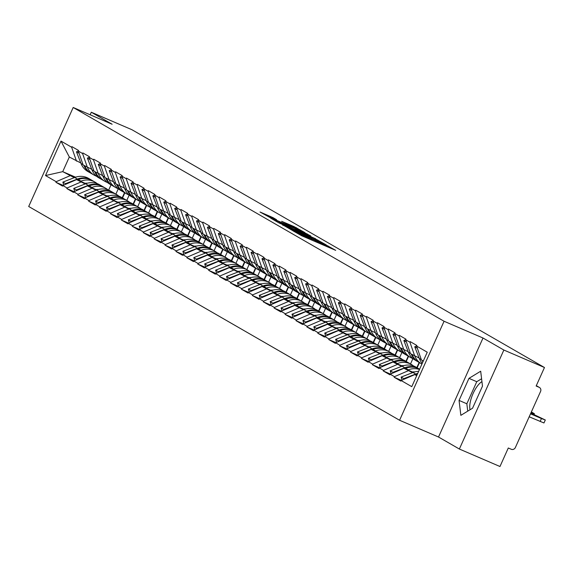 <?xml version="1.0" encoding="UTF-8"?>
<svg xmlns="http://www.w3.org/2000/svg" width="574" height="574" viewBox="0 0 574 574"><rect width="100%" height="100%" fill="white"/><g stroke="black" fill="none" stroke-linecap="round" stroke-linejoin="round"><path stroke-width="0.86" d="M292.668 230.655L301.68 235.771L335.704 250.35L326.527 245.227L325.645 244.89L327.08 245.794L323.054 244.259L309.601 237.945L308.719 237.607L310.147 238.504L306.121 236.976L292.668 230.655M470.063 409.728A16.947 6.264 113.3 0 1 472.682 394.438A16.947 6.264 113.3 0 1 481.93 381.631M272.973 217.618L260.015 212L270.749 217.941L304.772 232.52L294.039 226.579L281.676 221.32L300.324 230.361L296.952 229.076L275.384 219.799L268.345 216.398L276.568 219.706L272.973 217.618L272.743 218.12M483.014 338.014L438.514 437.015L459.365 449.033L503.857 350.032L483.014 338.014L444.068 321.253L73.192 107.489L112.138 124.249L91.295 112.231L131.905 129.71L544.468 367.511L536.145 386.022L539.115 387.299L536.303 385.678M503.857 350.032L544.468 367.511M282.623 224.786L292.101 230.246L326.125 244.825L315.391 238.884L282.53 225.001M278.921 222.913L270.691 218.156L304.715 232.735L310.814 236L296.27 229.808L295.007 229.327L297.432 230.741L315.614 238.762L278.921 222.913M444.068 321.253L399.576 420.261L28.7 206.489L73.192 107.489M63.133 185.395L55.915 182.288L62.559 186.119L62.824 185.524L76.55 179.619L85.957 183.666M55.915 182.288L56.18 181.693L45.511 175.551L60.995 141.096L71.664 147.245L71.929 146.65L78.573 150.481L78.308 151.07L82.577 153.531L82.843 152.935L89.487 156.767L89.221 157.362L93.49 159.823L93.756 159.228L100.4 163.059L100.134 163.655L104.403 166.108L104.669 165.52L111.313 169.352L111.047 169.94L115.317 172.401L115.582 171.805L122.226 175.637L121.961 176.232L126.223 178.693L126.495 178.098L133.139 181.929L132.874 182.525L137.136 184.979L137.401 184.39L144.052 188.215L143.78 188.81L148.049 191.271L148.314 190.676L154.958 194.507L154.693 195.103L158.962 197.564L159.228 196.968L165.872 200.8L165.606 201.388L169.875 203.849L170.141 203.253L176.785 207.085L176.519 207.68L180.788 210.141L181.054 209.546L187.698 213.377L187.433 213.973L191.702 216.427L191.967 215.838L198.611 219.663L198.346 220.258L202.608 222.719L202.88 222.124L209.524 225.955L209.259 226.551L213.521 229.012L213.786 228.416L220.438 232.248L220.165 232.836L224.434 235.297L224.699 234.701L231.344 238.533L231.078 239.128L235.347 241.589L235.613 240.994L242.257 244.825L241.991 245.421L246.26 247.875L246.526 247.286L253.17 251.111L252.904 251.706L257.174 254.167L257.439 253.572L264.083 257.403L263.818 257.999L268.087 260.46L268.352 259.864L274.996 263.696L274.731 264.284L278.993 266.745L279.265 266.149L285.909 269.981L285.644 270.576L289.906 273.037L290.171 272.442L296.823 276.273L296.55 276.869L300.819 279.323L301.085 278.734L307.736 282.559L307.463 283.154L311.732 285.615L311.998 285.02L318.642 288.851L318.376 289.447L322.645 291.908L322.911 291.312L329.555 295.144L329.289 295.732L333.559 298.193L333.824 297.597L340.468 301.429L340.203 302.024L344.472 304.485L344.737 303.89L351.381 307.721L351.116 308.317L355.378 310.771L355.65 310.182L362.294 314.007L362.029 314.602L366.291 317.063L366.564 316.468L373.208 320.299L372.935 320.895L377.204 323.356L377.47 322.76L384.121 326.592L383.848 327.18L388.117 329.641L388.383 329.046L395.027 332.877L394.761 333.472L399.03 335.933L399.296 335.338L405.94 339.169L405.675 339.765L409.944 342.219L410.209 341.63L416.853 345.455L416.588 346.05L427.257 352.199L411.773 386.654L401.104 380.505L414.823 374.592L416.81 375.446M401.405 380.375L394.195 377.269L400.839 381.1L401.104 380.505M394.195 377.269L394.46 376.673L390.191 374.212L403.909 368.307L413.323 372.354M390.492 374.083L383.281 370.976L389.925 374.808L390.191 374.212M383.281 370.976L383.547 370.388L379.278 367.927L393.003 362.015L402.41 366.069M379.586 367.798L372.368 364.691L379.012 368.522L379.278 367.927M372.368 364.691L372.634 364.095L368.365 361.634L382.09 355.729L391.497 359.776M368.673 361.505L361.455 358.398L368.099 362.23L368.365 361.634M361.455 358.398L361.72 357.803L357.451 355.349L371.177 349.437L380.584 353.484M357.76 355.213L350.542 352.113L357.186 355.937L357.451 355.349M350.542 352.113L350.807 351.518L346.545 349.057L360.264 343.144L369.678 347.198M346.847 348.927L339.629 345.821L346.273 349.652L346.545 349.057M339.629 345.821L339.894 345.225L335.632 342.764L349.351 336.859L358.764 340.906M335.933 342.635L328.715 339.528L335.367 343.36L335.632 342.764M328.715 339.528L328.988 338.94L324.719 336.479L338.438 330.567L347.851 334.62M325.02 336.35L317.809 333.243L324.454 337.074L324.719 336.479M317.809 333.243L318.075 332.647L313.806 330.186L327.524 324.281L336.938 328.328M314.107 330.057L306.896 326.95L313.54 330.782L313.806 330.186M306.896 326.95L307.162 326.355L302.893 323.901L316.618 317.989L326.025 322.036M303.194 323.765L295.983 320.665L302.627 324.489L302.893 323.901M295.983 320.665L296.249 320.07L291.979 317.609L305.705 311.696L315.112 315.75M292.288 317.479L285.07 314.373L291.714 318.204L291.979 317.609M285.07 314.373L285.335 313.777L281.066 311.316L294.792 305.411L304.198 309.458M281.375 311.187L274.157 308.08L280.801 311.912L281.066 311.316M274.157 308.08L274.422 307.492L270.16 305.031L283.879 299.119L293.285 303.172M270.462 304.902L263.244 301.795L269.888 305.626L270.16 305.031M263.244 301.795L263.509 301.199L259.247 298.738L272.966 292.833L282.379 296.88M259.548 298.609L252.33 295.502L258.982 299.334L259.247 298.738M252.33 295.502L252.603 294.907L248.334 292.453L262.053 286.541L271.466 290.588M248.635 292.317L241.417 289.217L248.068 293.041L248.334 292.453M241.417 289.217L241.69 288.622L237.421 286.161L251.139 280.248L260.553 284.302M237.722 286.031L230.511 282.925L237.155 286.756L237.421 286.161M230.511 282.925L230.777 282.329L226.508 279.868L240.233 273.963L249.64 278.01M226.809 279.739L219.598 276.632L226.242 280.464L226.508 279.868M219.598 276.632L219.864 276.044L215.594 273.583L229.32 267.671L238.727 271.724M215.903 273.454L208.685 270.347L215.329 274.178L215.594 273.583M208.685 270.347L208.95 269.751L204.681 267.29L218.407 261.378L227.813 265.432M204.99 267.161L197.772 264.054L204.416 267.886L204.681 267.29M197.772 264.054L198.037 263.459L193.775 261.005L207.494 255.093L216.9 259.139M194.077 260.869L186.859 257.769L193.503 261.593L193.775 261.005M186.859 257.769L187.124 257.174L182.862 254.713L196.581 248.8L205.994 252.854M183.163 254.583L175.945 251.477L182.589 255.308L182.862 254.713M175.945 251.477L176.218 250.881L171.949 248.42L185.667 242.515L195.081 246.562M172.25 248.291L165.032 245.184L171.683 249.016L171.949 248.42M165.032 245.184L165.305 244.596L161.036 242.135L174.754 236.223L184.168 240.269M161.337 242.006L154.126 238.899L160.77 242.73L161.036 242.135M154.126 238.899L154.392 238.303L150.123 235.842L163.848 229.93L173.255 233.984M150.424 235.713L143.213 232.606L149.857 236.438L150.123 235.842M143.213 232.606L143.478 232.011L139.209 229.557L152.935 223.645L162.342 227.691M139.518 229.421L132.3 226.314L138.944 230.145L139.209 229.557M132.3 226.314L132.565 225.726L128.296 223.264L142.022 217.352L151.428 221.406M128.605 223.135L121.387 220.029L128.031 223.86L128.296 223.264M121.387 220.029L121.652 219.433L117.39 216.972L131.109 211.067L140.515 215.114M117.692 216.843L110.473 213.736L117.118 217.568L117.39 216.972M110.473 213.736L110.739 213.141L106.477 210.687L120.196 204.774L129.609 208.821M106.778 210.55L99.56 207.451L106.204 211.275L106.477 210.687M99.56 207.451L99.826 206.855L95.564 204.394L109.282 198.482L118.696 202.536M95.865 204.265L88.647 201.158L95.298 204.99L95.564 204.394M88.647 201.158L88.92 200.563L84.651 198.102L98.369 192.197L107.783 196.243M84.952 197.973L77.741 194.866L84.385 198.697L84.651 198.102M77.741 194.866L78.007 194.277L73.737 191.816L87.456 185.904L96.87 189.958M74.039 191.687L66.828 188.581L73.472 192.412L73.737 191.816M66.828 188.581L67.093 187.985L62.824 185.524M91.732 169.287L83.13 164.96L78.308 151.07M76.55 179.619L85.189 183.96M124.838 192.814L122.52 197.973M129.193 195.074L126.789 200.426M87.399 167.421L82.577 153.531M67.093 187.985L80.812 182.073M102.646 175.579L94.043 171.253L89.221 157.362M87.456 185.904L96.102 190.252M135.751 199.106L133.433 204.258M140.106 201.359L137.703 206.719M98.312 173.714L93.49 159.823M78.007 194.277L91.725 188.365M113.559 181.865L104.956 177.545L100.134 163.655M98.369 192.197L107.015 196.538M146.664 205.392L144.347 210.55M151.019 207.652L148.609 213.004M109.225 179.999L104.403 166.108M88.92 200.563L102.638 194.658M124.472 188.157L115.869 183.831L111.047 169.94M109.282 198.482L117.928 202.83M157.57 211.684L155.26 216.836M161.933 213.937L159.522 219.297M120.138 186.292L115.317 172.401M99.826 206.855L113.552 200.943M135.385 194.45L126.782 190.123L121.961 176.232M120.196 204.774L128.841 209.115M168.483 217.969L166.166 223.128M172.846 220.229L170.435 225.589M131.051 192.584L126.223 178.693M110.739 213.141L124.465 207.236M146.291 200.735L137.695 196.408L132.874 182.525M131.109 211.067L139.755 215.408M179.397 224.262L177.079 229.421M183.752 226.522L181.348 231.874M141.957 198.869L137.136 184.979M121.652 219.433L135.378 213.521M157.204 207.027L148.609 202.701L143.78 188.81M142.022 217.352L150.668 221.7M190.31 230.554L187.992 235.706M194.665 232.807L192.261 238.167M152.871 205.162L148.049 191.271M132.565 225.726L146.284 219.813M168.117 213.313L159.515 208.993L154.693 195.103M152.935 223.645L161.574 227.986M201.223 236.84L198.905 241.998M205.578 239.1L203.174 244.459M163.784 211.447L158.962 197.564M143.478 232.011L157.197 226.106M179.031 219.605L170.428 215.279L165.606 201.388M163.848 229.93L172.487 234.278M212.136 243.132L209.819 248.284M216.491 245.392L214.088 250.745M174.697 217.74L169.875 203.849M154.392 238.303L168.11 232.391M189.944 225.898L181.341 221.571L176.519 207.68M174.754 236.223L183.4 240.563M223.049 249.417L220.732 254.576M227.404 251.677L224.994 257.037M185.61 224.032L180.788 210.141M165.305 244.596L179.023 238.684M200.857 232.183L192.254 227.864L187.433 213.973M185.667 242.515L194.313 246.856M233.955 255.71L231.645 260.869M238.318 257.97L235.907 263.322M196.523 230.317L191.702 216.427M176.218 250.881L189.937 244.969M211.77 238.475L203.167 234.149L198.346 220.258M196.581 248.8L205.227 253.148M244.868 262.002L242.551 267.154M249.231 264.255L246.82 269.615M207.436 236.61L202.608 222.719M187.124 257.174L200.85 251.261M222.683 244.761L214.08 240.441L209.259 226.551M207.494 255.093L216.14 259.434M255.782 268.288L253.464 273.446M260.144 270.548L257.733 275.907M218.342 242.902L213.521 229.012M198.037 263.459L211.763 257.554M233.589 251.053L224.994 246.727L220.165 232.836M218.407 261.378L227.053 265.726M266.695 274.58L264.377 279.732M271.05 276.84L268.646 282.193M229.256 249.188L224.434 235.297M208.95 269.751L222.676 263.839M244.502 257.346L235.9 253.019L231.078 239.128M229.32 267.671L237.959 272.011M277.608 280.873L275.29 286.024M281.963 283.126L279.56 288.485M240.169 255.48L235.347 241.589M219.864 276.044L233.582 270.132M255.416 263.631L246.813 259.312L241.991 245.421M240.233 273.963L248.872 278.304M288.521 287.158L286.204 292.317M292.876 289.418L290.473 294.771M251.082 261.766L246.26 247.875M230.777 282.329L244.495 276.417M266.329 269.923L257.726 265.597L252.904 251.706M251.139 280.248L259.785 284.596M299.434 293.45L297.117 298.602M303.789 295.703L301.379 301.063M261.995 268.058L257.174 254.167M241.69 288.622L255.408 282.709M277.242 276.216L268.639 271.889L263.818 257.999M262.053 286.541L270.698 290.882M310.34 299.736L308.03 304.894M314.703 301.996L312.292 307.355M272.908 274.35L268.087 260.46M252.603 294.907L266.322 289.002M288.155 282.501L279.552 278.175L274.731 264.284M272.966 292.833L281.612 297.174M321.253 306.028L318.936 311.18M325.616 308.288L323.205 313.641M283.821 280.636L278.993 266.745M263.509 301.199L277.235 295.287M299.068 288.794L290.466 284.467L285.644 270.576M283.879 299.119L292.525 303.459M332.167 312.321L329.849 317.472M336.529 314.574L334.118 319.933M294.727 286.928L289.906 273.037M274.422 307.492L288.148 301.58M309.974 295.079L301.379 290.76L296.55 276.869M294.792 305.411L303.438 309.752M343.08 318.606L340.762 323.765M347.435 320.866L345.031 326.219M305.641 293.214L300.819 279.323M285.335 313.777L299.061 307.872M320.888 301.372L312.285 297.045L307.463 283.154M305.705 311.696L314.344 316.044M353.993 324.898L351.675 330.05M358.348 327.151L355.945 332.511M316.554 299.506L311.732 285.615M296.249 320.07L309.967 314.157M331.801 307.664L323.198 303.337L318.376 289.447M316.618 317.989L325.257 322.33M364.906 331.184L362.589 336.342M369.261 333.444L366.858 338.803M327.467 305.798L322.645 291.908M307.162 326.355L320.88 320.45M342.714 313.949L334.111 309.623L329.289 295.732M327.524 324.281L336.17 328.622M375.819 337.476L373.502 342.628M380.175 339.736L377.764 345.089M338.38 312.084L333.559 298.193M318.075 332.647L331.794 326.735M353.627 320.242L345.024 315.915L340.203 302.024M338.438 330.567L347.083 334.907M386.733 343.769L384.415 348.92M391.088 346.022L388.677 351.381M349.293 318.376L344.472 304.485M328.988 338.94L342.707 333.028M364.54 326.527L355.937 322.208L351.116 308.317M349.351 336.859L357.997 341.2M397.639 350.054L395.321 355.213M402.001 352.314L399.59 357.667M360.207 324.662L355.378 310.771M339.894 345.225L353.62 339.32M375.453 332.82L366.851 328.493L362.029 314.602M360.264 343.144L368.91 347.492M408.552 356.346L406.234 361.498M412.914 358.599L410.503 363.959M371.113 330.954L366.291 317.063M350.807 351.518L364.533 345.605M386.359 339.112L377.764 334.786L372.935 320.895M371.177 349.437L379.823 353.778M419.465 362.632L417.147 367.791M382.026 337.247L377.204 323.356M361.72 357.803L375.446 351.898M397.273 345.397L388.677 341.071L383.848 327.18M382.09 355.729L390.736 360.07M392.939 343.532L388.117 329.641M372.634 364.095L386.352 358.183M408.186 351.69L399.583 347.363L394.761 333.472M393.003 362.015L401.642 366.363M403.852 349.824L399.03 335.933M383.547 370.388L397.265 364.476M419.099 357.975L410.496 353.656L405.675 339.765M403.909 368.307L412.555 372.648M414.765 356.11L409.944 342.219M394.46 376.673L408.179 370.768M459.365 449.033L499.976 466.511L508.291 448L511.262 449.277A3.257 3.028 120 0 0 515.38 447.505L540.564 391.468A3.257 3.028 120 0 0 539.115 387.299M423.289 361.024L421.409 359.941L416.588 346.05M414.823 374.592L416.702 375.676M91.295 112.231L90.147 114.786M438.514 437.015L399.576 420.261M80.819 163.002L69.318 157.003L62.731 171.655L74.283 177.667M75.589 177.187L62.731 171.655L45.511 175.551M111.019 184.85L108.651 190.123M118.28 188.781L115.876 194.141M76.486 161.136L71.664 147.245M69.318 157.003L60.995 141.096M56.18 181.693L69.899 175.787M460.85 415.346L472.56 408.207L482.476 386.144L480.682 371.22L468.972 378.359L459.056 400.422L460.85 415.346M291.391 229.729L322.782 243.268L294.017 230.396L289.992 228.868L291.312 229.901M282.48 223.874L279.115 222.59L286.153 225.991L295.007 229.736L282.48 223.874M481.586 378.768L476.764 381.71L466.849 403.773L467.731 411.149M466.849 403.773L459.056 400.422M476.764 381.71L468.972 378.359M540.12 421.503L541.454 418.532L545.3 419.996L543.965 422.966L529.178 416.796M541.454 418.532L530.512 413.825M545.3 419.996L530.85 413.079M530.742 413.323L533.146 414.607L530.591 413.653M417.076 374.851L416.573 374.564A17.816 16.538 -60 0 1 417.327 374.291M416.573 374.564L415.619 374.937M423.189 361.254A17.816 16.538 -60 0 1 423.024 360.874M402.058 380.096L401.133 377.096L412.971 372.49A17.816 16.538 120 0 1 418.654 371.335M422.256 363.328A17.816 16.538 -60 0 1 419.285 358.449L414.744 346.796L416.659 345.885M417.37 348.303L414.744 346.796M422.88 361.943A17.816 16.538 -60 0 1 422.112 360.35M404.01 379.256L403.823 378.646L415.669 374.04A17.816 16.538 -60 0 1 417.736 373.38M403.823 378.646L401.133 377.096M531.115 412.491L534.387 413.711L531.359 411.938M419.486 369.484A17.816 16.538 120 0 0 408.358 369.828L405.66 368.271A17.816 16.538 -60 0 1 419.572 369.182L419.608 369.211M405.66 368.271L404.706 368.644M408.358 369.828L407.877 370.015M414.83 371.88A14.558 13.511 120 0 0 412.469 371.988M421.933 364.045A17.816 16.538 -60 0 1 421.467 363.787A17.816 16.538 -60 0 1 414.801 356.131M421.467 363.787L418.776 362.237A17.816 16.538 -60 0 1 412.11 354.581M391.152 373.803L390.22 370.804L402.058 366.198A17.816 16.538 120 0 1 415.971 367.109L418.661 368.659A17.816 16.538 -60 0 1 419.113 368.931M418.324 361.964A17.816 16.538 -60 0 1 417.865 361.713L415.174 360.156A17.816 16.538 -60 0 1 408.372 352.156L403.838 340.504L405.746 339.6M406.457 342.018L403.838 340.504M417.865 361.713A17.816 16.538 -60 0 1 411.206 354.058M393.097 372.964L392.91 372.354L404.756 367.747A17.816 16.538 -60 0 1 418.661 368.659M392.91 372.354L390.22 370.804M412.979 358.628A17.816 16.538 -60 0 1 412.154 358.298A17.816 16.538 -60 0 1 410.554 357.502A17.816 16.538 -60 0 1 403.888 349.839M413.574 365.99L413.129 365.645A17.816 16.538 120 0 0 411.35 364.447A17.816 16.538 120 0 0 397.445 363.536L396.964 363.722M397.445 363.536L394.754 361.986A17.816 16.538 -60 0 1 408.659 362.897L411.35 364.447M394.754 361.986L393.793 362.359M403.924 365.595A14.558 13.511 120 0 0 401.556 365.703M410.554 357.502L407.863 355.945A17.816 16.538 -60 0 1 401.197 348.296M380.239 367.511L379.306 364.512L391.145 359.905A17.816 16.538 120 0 1 405.057 360.816L407.748 362.373A17.816 16.538 -60 0 1 408.2 362.639M407.411 355.679A17.816 16.538 -60 0 1 406.952 355.421L404.261 353.871A17.816 16.538 -60 0 1 397.459 345.871L392.925 334.212L394.84 333.307M395.543 335.725L392.925 334.212M406.952 355.421A17.816 16.538 -60 0 1 400.293 347.772M382.184 366.671L381.997 366.069L393.843 361.462A17.816 16.538 -60 0 1 407.748 362.373M381.997 366.069L379.306 364.512M402.065 352.336A17.816 16.538 -60 0 1 401.24 352.013A17.816 16.538 -60 0 1 399.64 351.209A17.816 16.538 -60 0 1 392.982 343.546M402.661 359.704L402.216 359.353A17.816 16.538 120 0 0 400.437 358.162A17.816 16.538 120 0 0 386.532 357.25L386.051 357.43M386.532 357.25L383.841 355.693A17.816 16.538 -60 0 1 397.746 356.605L400.437 358.162M383.841 355.693L382.88 356.067M393.011 359.302A14.558 13.511 120 0 0 390.65 359.41M399.64 351.209L396.95 349.659A17.816 16.538 -60 0 1 390.291 342.004M369.326 361.225L368.393 358.226L380.239 353.62A17.816 16.538 120 0 1 394.144 354.531L396.835 356.081A17.816 16.538 -60 0 1 397.287 356.354M396.498 349.387A17.816 16.538 -60 0 1 396.038 349.136L393.348 347.579A17.816 16.538 -60 0 1 386.546 339.578L382.011 327.926L383.927 327.015M384.63 329.433L382.011 327.926M396.038 349.136A17.816 16.538 -60 0 1 389.38 341.48M371.27 360.386L371.084 359.776L382.93 355.17A17.816 16.538 -60 0 1 396.835 356.081M371.084 359.776L368.393 358.226M391.152 346.05A17.816 16.538 -60 0 1 390.327 345.72A17.816 16.538 -60 0 1 388.734 344.917A17.816 16.538 -60 0 1 382.069 337.261M391.748 353.412L391.303 353.06A17.816 16.538 120 0 0 389.531 351.869A17.816 16.538 120 0 0 375.618 350.958L375.145 351.144M375.618 350.958L372.928 349.408A17.816 16.538 -60 0 1 386.833 350.319L389.531 351.869M372.928 349.408L371.966 349.774M382.097 353.01A14.558 13.511 120 0 0 379.737 353.118M388.734 344.917L386.037 343.367A17.816 16.538 -60 0 1 379.378 335.718M419.149 362.452L416.832 367.604M358.413 354.933L357.48 351.934L369.326 347.327A17.816 16.538 120 0 1 383.231 348.239L385.922 349.796A17.816 16.538 -60 0 1 386.374 350.061M385.584 343.094A17.816 16.538 -60 0 1 385.125 342.843L382.435 341.293A17.816 16.538 -60 0 1 375.633 333.293L371.098 321.634L373.014 320.73M373.717 323.148L371.098 321.634M385.125 342.843A17.816 16.538 -60 0 1 378.467 335.194M360.357 354.093L360.171 353.491L372.017 348.884A17.816 16.538 -60 0 1 385.922 349.796M360.171 353.491L357.48 351.934M380.246 339.758A17.816 16.538 -60 0 1 379.421 339.435A17.816 16.538 -60 0 1 377.821 338.631A17.816 16.538 -60 0 1 371.156 330.968M380.835 347.119L380.39 346.775A17.816 16.538 120 0 0 378.618 345.577A17.816 16.538 120 0 0 364.705 344.665L364.232 344.852M364.705 344.665L362.015 343.116A17.816 16.538 -60 0 1 375.92 344.027L378.618 345.577M362.015 343.116L361.053 343.489M371.184 346.725A14.558 13.511 120 0 0 368.824 346.832M377.821 338.631L375.123 337.074A17.816 16.538 -60 0 1 368.465 329.426M408.236 356.16L405.918 361.319M347.5 348.648L346.567 345.648L358.413 341.042A17.816 16.538 120 0 1 372.318 341.953L375.016 343.503A17.816 16.538 -60 0 1 375.461 343.776M374.679 336.809A17.816 16.538 -60 0 1 374.219 336.551L371.522 335.001A17.816 16.538 -60 0 1 364.72 327.001L360.185 315.341L362.101 314.437M362.811 316.855L360.185 315.341M374.219 336.551A17.816 16.538 -60 0 1 367.554 328.902M349.451 347.808L349.265 347.198L361.103 342.592A17.816 16.538 -60 0 1 375.016 343.503M349.265 347.198L346.567 345.648M369.333 333.472A17.816 16.538 -60 0 1 368.508 333.142A17.816 16.538 -60 0 1 366.908 332.339A17.816 16.538 -60 0 1 360.242 324.683M369.921 340.834L369.477 340.482A17.816 16.538 120 0 0 367.704 339.291A17.816 16.538 120 0 0 353.792 338.38L353.319 338.567M353.792 338.38L351.101 336.823A17.816 16.538 -60 0 1 365.007 337.734L367.704 339.291M351.101 336.823L350.147 337.196M360.271 340.432A14.558 13.511 120 0 0 357.911 340.54M366.908 332.339L364.21 330.789A17.816 16.538 -60 0 1 357.552 323.133M397.323 349.875L395.005 355.026M336.586 342.355L335.654 339.356L347.5 334.75A17.816 16.538 120 0 1 361.405 335.661L364.103 337.211A17.816 16.538 -60 0 1 364.547 337.483M363.765 330.516A17.816 16.538 -60 0 1 363.306 330.265L360.608 328.708A17.816 16.538 -60 0 1 353.806 320.708L349.272 309.056L351.188 308.152M351.898 310.57L349.272 309.056M363.306 330.265A17.816 16.538 -60 0 1 356.641 322.61M338.538 341.516L338.351 340.906L350.19 336.299A17.816 16.538 -60 0 1 364.103 337.211M338.351 340.906L335.654 339.356M358.42 327.18A17.816 16.538 -60 0 1 357.595 326.85A17.816 16.538 -60 0 1 355.995 326.054A17.816 16.538 -60 0 1 349.329 318.391M359.008 334.542L358.563 334.197A17.816 16.538 120 0 0 356.791 332.999A17.816 16.538 120 0 0 342.886 332.088L342.405 332.274M342.886 332.088L340.188 330.538A17.816 16.538 -60 0 1 354.101 331.449L356.791 332.999M340.188 330.538L339.234 330.911M349.358 334.147A14.558 13.511 120 0 0 346.997 334.247M355.995 326.054L353.304 324.497A17.816 16.538 -60 0 1 346.639 316.848M386.41 343.582L384.092 348.734M325.673 336.063L324.748 333.063L336.586 328.457A17.816 16.538 120 0 1 350.499 329.368L353.189 330.925A17.816 16.538 -60 0 1 353.641 331.191M352.852 324.231A17.816 16.538 -60 0 1 352.393 323.973L349.702 322.423A17.816 16.538 -60 0 1 342.893 314.423L338.359 302.763L340.274 301.859M340.985 304.277L338.359 302.763M352.393 323.973A17.816 16.538 -60 0 1 345.727 316.324M327.625 335.223L327.438 334.62L339.277 330.014A17.816 16.538 -60 0 1 353.189 330.925M327.438 334.62L324.748 333.063M347.507 320.888A17.816 16.538 -60 0 1 346.682 320.565A17.816 16.538 -60 0 1 345.082 319.761A17.816 16.538 -60 0 1 338.416 312.098M348.102 328.256L347.65 327.905A17.816 16.538 120 0 0 345.878 326.714A17.816 16.538 120 0 0 331.973 325.795L331.492 325.982M331.973 325.795L329.275 324.245A17.816 16.538 -60 0 1 343.187 325.157L345.878 326.714M329.275 324.245L328.321 324.619M338.445 327.854A14.558 13.511 120 0 0 336.084 327.962M345.082 319.761L342.391 318.211A17.816 16.538 -60 0 1 335.725 310.556M375.496 337.29L373.179 342.448M314.76 329.777L313.834 326.778L325.673 322.172A17.816 16.538 120 0 1 339.586 323.083L342.276 324.633A17.816 16.538 -60 0 1 342.728 324.906M341.939 317.939A17.816 16.538 -60 0 1 341.48 317.687L338.789 316.131A17.816 16.538 -60 0 1 331.987 308.13L327.453 296.478L329.361 295.567M330.072 297.985L327.453 296.478M341.48 317.687A17.816 16.538 -60 0 1 334.821 310.032M316.712 328.938L316.525 328.328L328.371 323.722A17.816 16.538 -60 0 1 342.276 324.633M316.525 328.328L313.834 326.778M336.594 314.602A17.816 16.538 -60 0 1 335.768 314.272A17.816 16.538 -60 0 1 334.168 313.469A17.816 16.538 -60 0 1 327.503 305.813M337.189 321.964L336.744 321.612A17.816 16.538 120 0 0 334.965 320.421A17.816 16.538 120 0 0 321.06 319.51L320.579 319.696M321.06 319.51L318.369 317.96A17.816 16.538 -60 0 1 332.274 318.871L334.965 320.421M318.369 317.96L317.408 318.326M327.532 321.562A14.558 13.511 120 0 0 325.171 321.67M334.168 313.469L331.478 311.919A17.816 16.538 -60 0 1 324.812 304.27M364.583 331.004L362.273 336.156M303.854 323.485L302.921 320.486L314.76 315.879A17.816 16.538 120 0 1 328.672 316.791L331.363 318.348A17.816 16.538 -60 0 1 331.815 318.613M331.026 311.646A17.816 16.538 -60 0 1 330.567 311.395L327.876 309.845A17.816 16.538 -60 0 1 321.074 301.838L316.539 290.186L318.455 289.282M319.158 291.7L316.539 290.186M330.567 311.395A17.816 16.538 -60 0 1 323.908 303.739M305.798 322.645L305.612 322.043L317.458 317.429A17.816 16.538 -60 0 1 331.363 318.348M305.612 322.043L302.921 320.486M325.68 308.31A17.816 16.538 -60 0 1 324.855 307.98A17.816 16.538 -60 0 1 323.255 307.183A17.816 16.538 -60 0 1 316.59 299.52M326.276 315.671L325.831 315.327A17.816 16.538 120 0 0 324.052 314.129A17.816 16.538 120 0 0 310.147 313.217L309.666 313.404M310.147 313.217L307.456 311.668A17.816 16.538 -60 0 1 321.361 312.579L324.052 314.129M307.456 311.668L306.494 312.041M316.626 315.277A14.558 13.511 120 0 0 314.265 315.384M323.255 307.183L320.565 305.626A17.816 16.538 -60 0 1 313.906 297.978M353.677 324.712L351.36 329.871M292.941 317.2L292.008 314.2L303.854 309.594A17.816 16.538 120 0 1 317.759 310.505L320.45 312.055A17.816 16.538 -60 0 1 320.902 312.328M320.113 305.361A17.816 16.538 -60 0 1 319.653 305.103L316.963 303.553A17.816 16.538 -60 0 1 310.161 295.553L305.626 283.893L307.542 282.989M308.245 285.407L305.626 283.893M319.653 305.103A17.816 16.538 -60 0 1 312.995 297.454M294.885 316.36L294.699 315.75L306.545 311.144A17.816 16.538 -60 0 1 320.45 312.055M294.699 315.75L292.008 314.2M314.767 302.017A17.816 16.538 -60 0 1 313.942 301.694A17.816 16.538 -60 0 1 312.349 300.891A17.816 16.538 -60 0 1 305.684 293.235M315.363 309.386L314.918 309.034A17.816 16.538 120 0 0 313.146 307.843A17.816 16.538 120 0 0 299.233 306.932L298.76 307.119M299.233 306.932L296.543 305.375A17.816 16.538 -60 0 1 310.448 306.286L313.146 307.843M296.543 305.375L295.581 305.748M305.712 308.984A14.558 13.511 120 0 0 303.352 309.092M312.349 300.891L309.651 299.341A17.816 16.538 -60 0 1 302.993 291.685M342.764 318.427L340.447 323.578M282.028 310.907L281.095 307.908L292.941 303.302A17.816 16.538 120 0 1 306.846 304.213L309.537 305.763A17.816 16.538 -60 0 1 309.989 306.035M309.199 299.068A17.816 16.538 -60 0 1 308.74 298.817L306.05 297.26A17.816 16.538 -60 0 1 299.248 289.26L294.713 277.608L296.629 276.704M297.332 279.115L294.713 277.608M308.74 298.817A17.816 16.538 -60 0 1 302.082 291.162M283.972 310.068L283.786 309.458L295.632 304.851A17.816 16.538 -60 0 1 309.537 305.763M283.786 309.458L281.095 307.908M303.861 295.732A17.816 16.538 -60 0 1 303.036 295.402A17.816 16.538 -60 0 1 301.436 294.606A17.816 16.538 -60 0 1 294.771 286.943M304.45 303.094L304.005 302.749A17.816 16.538 120 0 0 302.233 301.551A17.816 16.538 120 0 0 288.32 300.64L287.847 300.826M288.32 300.64L285.63 299.09A17.816 16.538 -60 0 1 299.535 300.001L302.233 301.551M285.63 299.09L284.668 299.463M294.799 302.699A14.558 13.511 120 0 0 292.439 302.799M301.436 294.606L298.738 293.049A17.816 16.538 -60 0 1 292.08 285.4M331.851 312.134L329.533 317.286M271.115 304.615L270.182 301.615L282.028 297.009A17.816 16.538 120 0 1 295.933 297.92L298.631 299.477A17.816 16.538 -60 0 1 299.076 299.743M298.293 292.783A17.816 16.538 -60 0 1 297.834 292.525L295.136 290.975A17.816 16.538 -60 0 1 288.335 282.975L283.8 271.315L285.716 270.411M286.426 272.829L283.8 271.315M297.834 292.525A17.816 16.538 -60 0 1 291.169 284.876M273.066 303.775L272.88 303.172L284.718 298.566A17.816 16.538 -60 0 1 298.631 299.477M272.88 303.172L270.182 301.615M292.948 289.44A17.816 16.538 -60 0 1 292.123 289.117A17.816 16.538 -60 0 1 290.523 288.313A17.816 16.538 -60 0 1 283.857 280.65M293.536 296.801L293.092 296.457A17.816 16.538 120 0 0 291.319 295.266A17.816 16.538 120 0 0 277.407 294.347L276.933 294.534M277.407 294.347L274.716 292.797A17.816 16.538 -60 0 1 288.622 293.709L291.319 295.266M274.716 292.797L273.762 293.171M283.886 296.406A14.558 13.511 120 0 0 281.525 296.514M290.523 288.313L287.825 286.763A17.816 16.538 -60 0 1 281.167 279.108M320.938 305.842L318.62 311M260.201 298.329L259.269 295.33L271.115 290.724A17.816 16.538 120 0 1 285.02 291.635L287.718 293.185A17.816 16.538 -60 0 1 288.162 293.458M287.38 286.491A17.816 16.538 -60 0 1 286.921 286.239L284.223 284.682A17.816 16.538 -60 0 1 277.421 276.682L272.887 265.03L274.803 264.119M275.513 266.537L272.887 265.03M286.921 286.239A17.816 16.538 -60 0 1 280.256 278.584M262.153 297.49L261.966 296.88L273.805 292.274A17.816 16.538 -60 0 1 287.718 293.185M261.966 296.88L259.269 295.33M282.035 283.154A17.816 16.538 -60 0 1 281.21 282.824A17.816 16.538 -60 0 1 279.61 282.021A17.816 16.538 -60 0 1 272.944 274.365M282.623 290.516L282.178 290.164A17.816 16.538 120 0 0 280.406 288.973A17.816 16.538 120 0 0 266.501 288.062L266.02 288.248M266.501 288.062L263.803 286.505A17.816 16.538 -60 0 1 277.716 287.423L280.406 288.973M263.803 286.505L262.849 286.878M272.973 290.114A14.558 13.511 120 0 0 270.612 290.222M279.61 282.021L276.919 280.471A17.816 16.538 -60 0 1 270.254 272.815M310.025 299.556L307.707 304.708M249.288 292.037L248.355 289.038L260.201 284.431A17.816 16.538 120 0 1 274.114 285.343L276.804 286.9A17.816 16.538 -60 0 1 277.256 287.165M276.467 280.198A17.816 16.538 -60 0 1 276.008 279.947L273.317 278.397A17.816 16.538 -60 0 1 266.508 270.39L261.974 258.738L263.889 257.834M264.6 260.252L261.974 258.738M276.008 279.947A17.816 16.538 -60 0 1 269.342 272.291M251.24 291.197L251.053 290.588L262.892 285.981A17.816 16.538 -60 0 1 276.804 286.9M251.053 290.588L248.355 289.038M271.122 276.862A17.816 16.538 -60 0 1 270.297 276.532A17.816 16.538 -60 0 1 268.697 275.735A17.816 16.538 -60 0 1 262.031 268.072M271.717 284.223L271.265 283.879A17.816 16.538 120 0 0 269.493 282.681A17.816 16.538 120 0 0 255.588 281.769L255.107 281.956M255.588 281.769L252.89 280.22A17.816 16.538 -60 0 1 266.802 281.131L269.493 282.681M252.89 280.22L251.936 280.593M262.06 283.829A14.558 13.511 120 0 0 259.699 283.936M268.697 275.735L266.006 274.178A17.816 16.538 -60 0 1 259.34 266.53M299.111 293.264L296.794 298.423M238.375 285.744L237.449 282.752L249.288 278.139A17.816 16.538 120 0 1 263.201 279.057L265.891 280.607A17.816 16.538 -60 0 1 266.343 280.88M265.554 273.913A17.816 16.538 -60 0 1 265.095 273.654L262.404 272.105A17.816 16.538 -60 0 1 255.602 264.105L251.068 252.445L252.976 251.541M253.686 253.959L251.068 252.445M265.095 273.654A17.816 16.538 -60 0 1 258.436 266.006M240.327 284.912L240.14 284.302L251.986 279.696A17.816 16.538 -60 0 1 265.891 280.607M240.14 284.302L237.449 282.752M260.209 270.569A17.816 16.538 -60 0 1 259.383 270.246A17.816 16.538 -60 0 1 257.783 269.443A17.816 16.538 -60 0 1 251.118 261.787M260.804 277.938L260.359 277.586A17.816 16.538 120 0 0 258.58 276.395A17.816 16.538 120 0 0 244.675 275.484L244.194 275.671M244.675 275.484L241.977 273.927A17.816 16.538 -60 0 1 255.889 274.838L258.58 276.395M241.977 273.927L241.023 274.3M251.147 277.536A14.558 13.511 120 0 0 248.786 277.644M257.783 269.443L255.093 267.893A17.816 16.538 -60 0 1 248.427 260.237M288.198 286.978L285.888 292.13M227.469 279.459L226.536 276.46L238.375 271.854A17.816 16.538 120 0 1 252.287 272.765L254.978 274.315A17.816 16.538 -60 0 1 255.43 274.587M254.641 267.62A17.816 16.538 -60 0 1 254.182 267.369L251.491 265.812A17.816 16.538 -60 0 1 244.689 257.812L240.154 246.16L242.07 245.249M242.773 247.667L240.154 246.16M254.182 267.369A17.816 16.538 -60 0 1 247.523 259.713M229.413 278.62L229.227 278.01L241.073 273.403A17.816 16.538 -60 0 1 254.978 274.315M229.227 278.01L226.536 276.46M249.295 264.284A17.816 16.538 -60 0 1 248.47 263.954A17.816 16.538 -60 0 1 246.87 263.157A17.816 16.538 -60 0 1 240.205 255.495M249.891 271.646L249.446 271.301A17.816 16.538 120 0 0 247.667 270.103A17.816 16.538 120 0 0 233.762 269.192L233.281 269.378M233.762 269.192L231.071 267.642A17.816 16.538 -60 0 1 244.976 268.553L247.667 270.103M231.071 267.642L230.109 268.015M240.241 271.251A14.558 13.511 120 0 0 237.873 271.351M246.87 263.157L244.18 261.601A17.816 16.538 -60 0 1 237.521 253.952M277.292 280.686L274.975 285.838M216.556 273.167L215.623 270.167L227.469 265.561A17.816 16.538 120 0 1 241.374 266.472L244.065 268.029A17.816 16.538 -60 0 1 244.517 268.295M243.728 261.335A17.816 16.538 -60 0 1 243.268 261.077L240.578 259.527A17.816 16.538 -60 0 1 233.776 251.527L229.241 239.867L231.157 238.963M231.86 241.381L229.241 239.867M243.268 261.077A17.816 16.538 -60 0 1 236.61 253.428M218.5 272.327L218.314 271.724L230.16 267.118A17.816 16.538 -60 0 1 244.065 268.029M218.314 271.724L215.623 270.167M238.382 257.991A17.816 16.538 -60 0 1 237.557 257.669A17.816 16.538 -60 0 1 235.957 256.865A17.816 16.538 -60 0 1 229.299 249.202M238.978 265.353L238.533 265.009A17.816 16.538 120 0 0 236.753 263.81A17.816 16.538 120 0 0 222.848 262.899L222.368 263.086M222.848 262.899L220.158 261.349A17.816 16.538 -60 0 1 234.063 262.261L236.753 263.81M220.158 261.349L219.196 261.722M229.327 264.958A14.558 13.511 120 0 0 226.967 265.066M235.957 256.865L233.266 255.315A17.816 16.538 -60 0 1 226.608 247.659M266.379 274.394L264.062 279.552M205.643 266.881L204.71 263.882L216.556 259.276A17.816 16.538 120 0 1 230.461 260.187L233.152 261.737A17.816 16.538 -60 0 1 233.604 262.009M232.814 255.043A17.816 16.538 -60 0 1 232.355 254.791L229.665 253.234A17.816 16.538 -60 0 1 222.863 245.234L218.328 233.582L220.244 232.671M220.947 235.089L218.328 233.582M232.355 254.791A17.816 16.538 -60 0 1 225.697 247.136M207.587 266.042L207.401 265.432L219.246 260.826A17.816 16.538 -60 0 1 233.152 261.737M207.401 265.432L204.71 263.882M227.476 251.706A17.816 16.538 -60 0 1 226.651 251.376A17.816 16.538 -60 0 1 225.051 250.573A17.816 16.538 -60 0 1 218.385 242.917M228.065 259.068L227.62 258.716A17.816 16.538 120 0 0 225.847 257.525A17.816 16.538 120 0 0 211.935 256.614L211.462 256.8M211.935 256.614L209.245 255.057A17.816 16.538 -60 0 1 223.15 255.975L225.847 257.525M209.245 255.057L208.283 255.43M218.414 258.666A14.558 13.511 120 0 0 216.054 258.774M225.051 250.573L222.353 249.023A17.816 16.538 -60 0 1 215.695 241.367M255.466 268.108L253.148 273.26M194.73 260.589L193.797 257.59L205.643 252.983A17.816 16.538 120 0 1 219.548 253.895L222.246 255.444A17.816 16.538 -60 0 1 222.69 255.717M221.908 248.75A17.816 16.538 -60 0 1 221.449 248.499L218.751 246.949A17.816 16.538 -60 0 1 211.95 238.942L207.415 227.29L209.331 226.386M210.041 228.804L207.415 227.29M221.449 248.499A17.816 16.538 -60 0 1 214.784 240.843M196.674 259.749L196.495 259.139L208.333 254.533A17.816 16.538 -60 0 1 222.246 255.444M196.495 259.139L193.797 257.59M216.563 245.414A17.816 16.538 -60 0 1 215.738 245.084A17.816 16.538 -60 0 1 214.138 244.287A17.816 16.538 -60 0 1 207.472 236.624M217.151 252.775L216.707 252.431A17.816 16.538 120 0 0 214.934 251.233A17.816 16.538 120 0 0 201.022 250.321L200.548 250.508M201.022 250.321L198.331 248.772A17.816 16.538 -60 0 1 212.237 249.683L214.934 251.233M198.331 248.772L197.377 249.145M207.501 252.381A14.558 13.511 120 0 0 205.14 252.488M214.138 244.287L211.44 242.73A17.816 16.538 -60 0 1 204.782 235.082M244.553 261.816L242.235 266.975M183.816 254.296L182.884 251.304L194.73 246.691A17.816 16.538 120 0 1 208.635 247.609L211.332 249.159A17.816 16.538 -60 0 1 211.777 249.425M210.995 242.465A17.816 16.538 -60 0 1 210.536 242.206L207.838 240.657A17.816 16.538 -60 0 1 201.036 232.657L196.502 220.997L198.417 220.093M199.128 222.511L196.502 220.997M210.536 242.206A17.816 16.538 -60 0 1 203.87 234.558M185.768 253.464L185.581 252.854L197.42 248.248A17.816 16.538 -60 0 1 211.332 249.159M185.581 252.854L182.884 251.304M205.65 239.121A17.816 16.538 -60 0 1 204.825 238.798A17.816 16.538 -60 0 1 203.225 237.995A17.816 16.538 -60 0 1 196.559 230.339M206.238 246.49L205.793 246.138A17.816 16.538 120 0 0 204.021 244.947A17.816 16.538 120 0 0 190.116 244.036L189.635 244.223M190.116 244.036L187.418 242.479A17.816 16.538 -60 0 1 201.331 243.39L204.021 244.947M187.418 242.479L186.464 242.852M196.588 246.088A14.558 13.511 120 0 0 194.227 246.196M203.225 237.995L200.534 236.445A17.816 16.538 -60 0 1 193.869 228.789M233.64 255.53L231.322 260.682M172.903 248.011L171.97 245.012L183.816 240.406A17.816 16.538 120 0 1 197.721 241.317L200.419 242.867A17.816 16.538 -60 0 1 200.871 243.139M200.082 236.172A17.816 16.538 -60 0 1 199.623 235.921L196.925 234.364A17.816 16.538 -60 0 1 190.123 226.364L185.589 214.712L187.504 213.801M188.215 216.219L185.589 214.712M199.623 235.921A17.816 16.538 -60 0 1 192.957 228.265M174.855 247.172L174.668 246.562L186.507 241.955A17.816 16.538 -60 0 1 200.419 242.867M174.668 246.562L171.97 245.012M194.737 232.836A17.816 16.538 -60 0 1 193.912 232.506A17.816 16.538 -60 0 1 192.312 231.702A17.816 16.538 -60 0 1 185.646 224.047M195.332 240.197L194.88 239.853A17.816 16.538 120 0 0 193.108 238.655A17.816 16.538 120 0 0 179.203 237.744L178.722 237.93M179.203 237.744L176.505 236.194A17.816 16.538 -60 0 1 190.417 237.105L193.108 238.655M176.505 236.194L175.551 236.567M185.675 239.803A14.558 13.511 120 0 0 183.314 239.903M192.312 231.702L189.621 230.152A17.816 16.538 -60 0 1 182.955 222.504M222.726 249.238L220.409 254.39M161.99 241.719L161.064 238.719L172.903 234.113A17.816 16.538 120 0 1 186.815 235.024L189.506 236.581A17.816 16.538 -60 0 1 189.958 236.847M189.169 229.887A17.816 16.538 -60 0 1 188.71 229.629L186.019 228.079A17.816 16.538 -60 0 1 179.217 220.079L174.683 208.419L176.591 207.515M177.301 209.933L174.683 208.419M188.71 229.629A17.816 16.538 -60 0 1 182.044 221.98M163.942 240.879L163.755 240.276L175.601 235.67A17.816 16.538 -60 0 1 189.506 236.581M163.755 240.276L161.064 238.719M183.823 226.543A17.816 16.538 -60 0 1 182.998 226.221A17.816 16.538 -60 0 1 181.398 225.417A17.816 16.538 -60 0 1 174.733 217.754M184.419 233.905L183.974 233.561A17.816 16.538 120 0 0 182.195 232.362A17.816 16.538 120 0 0 168.29 231.451L167.809 231.638M168.29 231.451L165.592 229.901A17.816 16.538 -60 0 1 179.504 230.813L182.195 232.362M165.592 229.901L164.638 230.274M174.761 233.51A14.558 13.511 120 0 0 172.401 233.618M181.398 225.417L178.708 223.867A17.816 16.538 -60 0 1 172.042 216.211M211.813 242.946L209.496 248.104M151.084 235.433L150.151 232.434L161.99 227.828A17.816 16.538 120 0 1 175.902 228.739L178.593 230.289A17.816 16.538 -60 0 1 179.045 230.561M178.256 223.595A17.816 16.538 -60 0 1 177.797 223.336L175.106 221.786A17.816 16.538 -60 0 1 168.304 213.786L163.769 202.134L165.685 201.223M166.388 203.641L163.769 202.134M177.797 223.336A17.816 16.538 -60 0 1 171.138 215.688M153.028 234.594L152.842 233.984L164.688 229.378A17.816 16.538 -60 0 1 178.593 230.289M152.842 233.984L150.151 232.434M172.91 220.258A17.816 16.538 -60 0 1 172.085 219.928A17.816 16.538 -60 0 1 170.485 219.124A17.816 16.538 -60 0 1 163.82 211.469M173.506 227.62L173.061 227.268A17.816 16.538 120 0 0 171.282 226.077A17.816 16.538 120 0 0 157.376 225.166L156.896 225.352M157.376 225.166L154.686 223.609A17.816 16.538 -60 0 1 168.591 224.52L171.282 226.077M154.686 223.609L153.724 223.982M163.855 227.218A14.558 13.511 120 0 0 161.488 227.326M170.485 219.124L167.795 217.575A17.816 16.538 -60 0 1 161.129 209.919M200.907 236.66L198.59 241.812M140.171 229.141L139.238 226.142L151.077 221.535A17.816 16.538 120 0 1 164.989 222.447L167.68 223.996A17.816 16.538 -60 0 1 168.132 224.269M167.343 217.302A17.816 16.538 -60 0 1 166.883 217.051L164.193 215.501A17.816 16.538 -60 0 1 157.391 207.494L152.856 195.842L154.772 194.938M155.475 197.356L152.856 195.842M166.883 217.051A17.816 16.538 -60 0 1 160.225 209.395M142.115 228.301L141.929 227.691L153.775 223.085A17.816 16.538 -60 0 1 167.68 223.996M141.929 227.691L139.238 226.142M161.997 213.966A17.816 16.538 -60 0 1 161.172 213.636A17.816 16.538 -60 0 1 159.572 212.839A17.816 16.538 -60 0 1 152.914 205.176M162.593 221.327L162.148 220.983A17.816 16.538 120 0 0 160.368 219.785A17.816 16.538 120 0 0 146.463 218.873L145.983 219.06M146.463 218.873L143.773 217.324A17.816 16.538 -60 0 1 157.678 218.235L160.368 219.785M143.773 217.324L142.811 217.697M152.942 220.933A14.558 13.511 120 0 0 150.582 221.04M159.572 212.839L156.881 211.282A17.816 16.538 -60 0 1 150.223 203.634M189.994 230.368L187.676 235.527M129.258 222.848L128.325 219.849L140.171 215.243A17.816 16.538 120 0 1 154.076 216.161L156.767 217.711A17.816 16.538 -60 0 1 157.219 217.977M156.429 211.017A17.816 16.538 -60 0 1 155.97 210.758L153.28 209.209A17.816 16.538 -60 0 1 146.478 201.209L141.943 189.549L143.859 188.645M144.562 191.063L141.943 189.549M155.97 210.758A17.816 16.538 -60 0 1 149.312 203.11M131.202 222.016L131.016 221.406L142.861 216.8A17.816 16.538 -60 0 1 156.767 217.711M131.016 221.406L128.325 219.849M151.091 207.673A17.816 16.538 -60 0 1 150.266 207.35A17.816 16.538 -60 0 1 148.666 206.547A17.816 16.538 -60 0 1 142 198.891M151.68 215.042L151.235 214.69A17.816 16.538 120 0 0 149.462 213.499A17.816 16.538 120 0 0 135.55 212.588L135.077 212.767M135.55 212.588L132.859 211.031A17.816 16.538 -60 0 1 146.765 211.942L149.462 213.499M132.859 211.031L131.898 211.404M142.029 214.64A14.558 13.511 120 0 0 139.669 214.748M148.666 206.547L145.968 204.997A17.816 16.538 -60 0 1 139.31 197.341M179.081 224.075L176.763 229.234M118.344 216.563L117.412 213.564L129.258 208.958A17.816 16.538 120 0 1 143.163 209.869L145.853 211.419A17.816 16.538 -60 0 1 146.305 211.691M145.523 204.724A17.816 16.538 -60 0 1 145.064 204.473L142.366 202.916A17.816 16.538 -60 0 1 135.564 194.916L131.03 183.264L132.946 182.353M133.656 184.771L131.03 183.264M145.064 204.473A17.816 16.538 -60 0 1 138.399 196.817M120.289 215.724L120.102 215.114L131.948 210.507A17.816 16.538 -60 0 1 145.853 211.419M120.102 215.114L117.412 213.564M140.178 201.388A17.816 16.538 -60 0 1 139.353 201.058A17.816 16.538 -60 0 1 137.753 200.254A17.816 16.538 -60 0 1 131.087 192.599M140.766 208.749L140.321 208.405A17.816 16.538 120 0 0 138.549 207.207A17.816 16.538 120 0 0 124.637 206.296L124.163 206.482M124.637 206.296L121.946 204.746A17.816 16.538 -60 0 1 135.851 205.657L138.549 207.207M121.946 204.746L120.985 205.119M131.116 208.348A14.558 13.511 120 0 0 128.755 208.455M137.753 200.254L135.055 198.704A17.816 16.538 -60 0 1 128.397 191.056M168.168 217.79L165.85 222.942M107.431 210.271L106.499 207.271L118.344 202.665A17.816 16.538 120 0 1 132.25 203.576L134.947 205.133A17.816 16.538 -60 0 1 135.392 205.399M134.61 198.439A17.816 16.538 -60 0 1 134.151 198.181L131.453 196.631A17.816 16.538 -60 0 1 124.651 188.631L120.117 176.971L122.032 176.067M122.743 178.485L120.117 176.971M134.151 198.181A17.816 16.538 -60 0 1 127.485 190.532M109.383 209.431L109.196 208.828L121.035 204.222A17.816 16.538 -60 0 1 134.947 205.133M109.196 208.828L106.499 207.271M129.265 195.095A17.816 16.538 -60 0 1 128.44 194.773A17.816 16.538 -60 0 1 126.84 193.969A17.816 16.538 -60 0 1 120.174 186.306M129.853 202.457L129.408 202.113A17.816 16.538 120 0 0 127.636 200.914A17.816 16.538 120 0 0 113.724 200.003L113.25 200.19M113.724 200.003L111.033 198.453A17.816 16.538 -60 0 1 124.945 199.365L127.636 200.914M111.033 198.453L110.079 198.826M120.203 202.062A14.558 13.511 120 0 0 117.842 202.17M126.84 193.969L124.149 192.419A17.816 16.538 -60 0 1 117.483 184.763M157.254 211.497L154.937 216.656M96.518 203.985L95.585 200.986L107.431 196.38A17.816 16.538 120 0 1 121.336 197.291L124.034 198.841A17.816 16.538 -60 0 1 124.486 199.113M123.697 192.147A17.816 16.538 -60 0 1 123.238 191.888L120.54 190.338A17.816 16.538 -60 0 1 113.738 182.338L109.203 170.686L111.119 169.775M111.83 172.193L109.203 170.686M123.238 191.888A17.816 16.538 -60 0 1 116.572 184.24M98.47 203.146L98.283 202.536L110.122 197.93A17.816 16.538 -60 0 1 124.034 198.841M98.283 202.536L95.585 200.986M118.352 188.81A17.816 16.538 -60 0 1 117.527 188.48A17.816 16.538 -60 0 1 115.926 187.676A17.816 16.538 -60 0 1 109.261 180.021M118.94 196.172L118.495 195.82A17.816 16.538 120 0 0 116.723 194.629A17.816 16.538 120 0 0 102.818 193.718L102.337 193.904M102.818 193.718L100.12 192.161A17.816 16.538 -60 0 1 114.032 193.072L116.723 194.629M100.12 192.161L99.166 192.534M109.29 195.77A14.558 13.511 120 0 0 106.929 195.877M115.926 187.676L113.236 186.127A17.816 16.538 -60 0 1 106.57 178.471M146.341 205.212L144.024 210.364M85.605 197.693L84.679 194.694L96.518 190.087A17.816 16.538 120 0 1 110.43 190.999L113.121 192.548A17.816 16.538 -60 0 1 113.573 192.821M112.784 185.854A17.816 16.538 -60 0 1 112.325 185.603L109.634 184.053A17.816 16.538 -60 0 1 102.832 176.046L98.29 164.394L100.206 163.49M100.916 165.908L98.29 164.394M112.325 185.603A17.816 16.538 -60 0 1 105.659 177.947M87.557 196.853L87.37 196.243L99.216 191.637A17.816 16.538 -60 0 1 113.121 192.548M87.37 196.243L84.679 194.694M107.438 182.518A17.816 16.538 -60 0 1 106.613 182.188A17.816 16.538 -60 0 1 105.013 181.391A17.816 16.538 -60 0 1 98.348 173.728M108.034 189.879L107.582 189.535A17.816 16.538 120 0 0 105.81 188.337A17.816 16.538 120 0 0 91.905 187.425L91.424 187.612M91.905 187.425L89.207 185.876A17.816 16.538 -60 0 1 103.119 186.787L105.81 188.337M89.207 185.876L88.252 186.249M98.376 189.485A14.558 13.511 120 0 0 96.016 189.592M105.013 181.391L102.323 179.834A17.816 16.538 -60 0 1 95.657 172.186M135.428 198.92L133.111 204.079M74.699 191.4L73.766 188.401L85.605 183.795A17.816 16.538 120 0 1 99.517 184.706L102.208 186.263A17.816 16.538 -60 0 1 102.66 186.528M101.871 179.569A17.816 16.538 -60 0 1 101.411 179.31L98.721 177.761A17.816 16.538 -60 0 1 91.919 169.761L87.384 158.101L89.293 157.197M90.003 159.615L87.384 158.101M101.411 179.31A17.816 16.538 -60 0 1 94.753 171.662M76.643 190.561L76.457 189.958L88.303 185.352A17.816 16.538 -60 0 1 102.208 186.263M76.457 189.958L73.766 188.401M96.525 176.225A17.816 16.538 -60 0 1 95.7 175.902A17.816 16.538 -60 0 1 94.1 175.099A17.816 16.538 -60 0 1 87.435 167.443M97.121 183.594L96.676 183.242A17.816 16.538 120 0 0 94.897 182.051A17.816 16.538 120 0 0 80.991 181.14L80.511 181.319M80.991 181.14L78.301 179.583A17.816 16.538 -60 0 1 92.206 180.494L94.897 182.051M78.301 179.583L77.339 179.956M87.47 183.192A14.558 13.511 120 0 0 85.103 183.3M94.1 175.099L91.41 173.549A17.816 16.538 -60 0 1 84.744 165.893M124.515 192.627L122.205 197.786M63.786 185.115L62.853 182.116L74.692 177.51A17.816 16.538 120 0 1 88.604 178.421L91.295 179.971A17.816 16.538 -60 0 1 91.747 180.243M90.957 173.276A17.816 16.538 -60 0 1 90.498 173.025L87.808 171.468A17.816 16.538 -60 0 1 81.006 163.468L76.471 151.816L78.387 150.905M79.09 153.323L76.471 151.816M90.498 173.025A17.816 16.538 -60 0 1 83.84 165.369M65.73 184.276L65.544 183.666L77.39 179.059A17.816 16.538 -60 0 1 91.295 179.971M65.544 183.666L62.853 182.116M303.129 236.395L303.395 235.799M305.856 237.564L306.121 236.976M310.914 239.745L311.352 238.77M311.912 240.176L312.299 239.315M320.055 243.677L320.321 243.082M322.782 244.854L323.054 244.259M327.847 247.028L328.285 246.052M315.119 239.487L315.391 238.884M317.644 240.628L317.896 240.068M304.45 233.324L304.715 232.735M306.99 234.422L307.219 233.912M293.773 227.175L294.039 226.579M296.299 228.309L296.543 227.756M270.196 217.044L270.469 216.434M421.294 359.611L419.285 358.449M415.669 374.04L412.971 372.49M410.381 353.319L408.372 352.156M404.756 367.747L402.058 366.198M399.468 347.026L397.459 345.871M393.843 361.462L391.145 359.905M388.555 340.741L386.546 339.578M382.93 355.17L380.239 353.62M377.642 334.448L375.633 333.293M372.017 348.884L369.326 347.327M366.736 328.163L364.72 327.001M361.103 342.592L358.413 341.042M355.823 321.871L353.806 320.708M350.19 336.299L347.5 334.75M344.909 315.578L342.893 314.423M339.277 330.014L336.586 328.457M333.996 309.293L331.987 308.13M328.371 323.722L325.673 322.172M323.083 303L321.074 301.838M317.458 317.429L314.76 315.879M312.17 296.708L310.161 295.553M306.545 311.144L303.854 309.594M301.257 290.422L299.248 289.26M295.632 304.851L292.941 303.302M290.351 284.13L288.335 282.975M284.718 298.566L282.028 297.009M279.438 277.845L277.421 276.682M273.805 292.274L271.115 290.724M268.524 271.552L266.508 270.39M262.892 285.981L260.201 284.431M257.611 265.26L255.602 264.105M251.986 279.696L249.288 278.139M246.698 258.974L244.689 257.812M241.073 273.403L238.375 271.854M235.785 252.682L233.776 251.527M230.16 267.118L227.469 265.561M224.872 246.397L222.863 245.234M219.246 260.826L216.556 259.276M213.966 240.104L211.95 238.942M208.333 254.533L205.643 252.983M203.053 233.812L201.036 232.657M197.42 248.248L194.73 246.691M192.139 227.526L190.123 226.364M186.507 241.955L183.816 240.406M181.226 221.234L179.217 220.079M175.601 235.67L172.903 234.113M170.313 214.949L168.304 213.786M164.688 229.378L161.99 227.828M159.4 208.656L157.391 207.494M153.775 223.085L151.077 221.535M148.487 202.364L146.478 201.209M142.861 216.8L140.171 215.243M137.573 196.078L135.564 194.916M131.948 210.507L129.258 208.958M126.667 189.786L124.651 188.631M121.035 204.222L118.344 202.665M115.754 183.501L113.738 182.338M110.122 197.93L107.431 196.38M104.841 177.208L102.832 176.046M99.216 191.637L96.518 190.087M93.928 170.916L91.919 169.761M88.303 185.352L85.605 183.795M83.015 164.63L81.006 163.468M77.39 179.059L74.692 177.51M539.409 387.443L536.31 385.663M309.809 239.265L310.147 238.504M326.735 246.555L327.08 245.794M534.387 413.711L534.05 414.457"/></g></svg>
